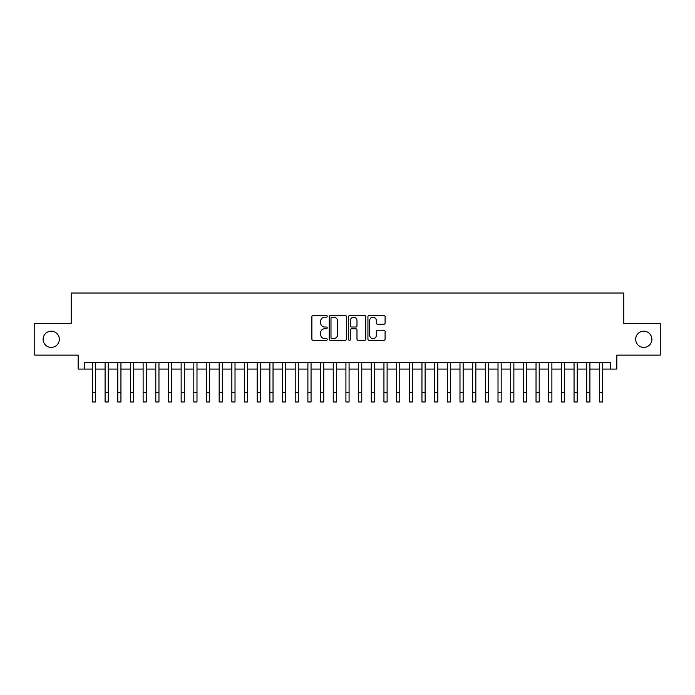 <?xml version="1.0" encoding="UTF-8"?>
<svg xmlns="http://www.w3.org/2000/svg" width="695" height="695" viewBox="0 0 695 695"><rect width="100%" height="100%" fill="white"/><g stroke="black" fill="none" stroke-linecap="round" stroke-linejoin="round"><path stroke-width="1.04" d="M327.223 316.312A0.869 0.869 0 0 0 326.346 315.443L313.132 315.443A1.242 1.242 0 0 0 311.89 316.685L311.89 339.082A1.242 1.242 0 0 0 313.132 340.324L326.346 340.324A0.869 0.869 0 0 0 327.223 339.455A0.869 0.869 0 0 0 326.346 338.587L324.643 338.587A3.979 3.979 0 0 1 320.656 334.608L320.656 332.74A3.979 3.979 0 0 1 324.643 328.752L326.346 328.752A0.869 0.869 0 0 0 327.223 327.884A0.869 0.869 0 0 0 326.346 327.015L324.643 327.015A3.979 3.979 0 0 1 320.656 323.036L320.656 321.168A3.979 3.979 0 0 1 324.643 317.189L326.346 317.189A0.869 0.869 0 0 0 327.223 316.312M635.664 339.29A8.114 8.114 0 0 0 643.77 347.404A8.114 8.114 0 0 0 651.884 339.29A8.114 8.114 0 0 0 643.77 331.185A8.114 8.114 0 0 0 635.664 339.29M43.116 339.29A8.114 8.114 0 0 0 51.23 347.404A8.114 8.114 0 0 0 59.336 339.29A8.114 8.114 0 0 0 51.23 331.185A8.114 8.114 0 0 0 43.116 339.29M383.857 324.217A1.242 1.242 0 0 0 385.099 322.975L385.099 316.685A1.242 1.242 0 0 0 383.857 315.443L369.175 315.443A1.242 1.242 0 0 0 367.933 316.685L367.933 339.082A1.242 1.242 0 0 0 369.175 340.324L383.857 340.324A1.242 1.242 0 0 0 385.099 339.082L385.099 331.498A1.242 1.242 0 0 0 383.857 330.247L377.576 330.247A1.242 1.242 0 0 0 376.334 331.498L376.334 335.259A3.327 3.327 0 0 1 373.007 338.587A3.327 3.327 0 0 1 369.679 335.259L369.679 320.517A3.327 3.327 0 0 1 373.007 317.189A3.327 3.327 0 0 1 376.334 320.517L376.334 322.975A1.242 1.242 0 0 0 377.576 324.217L383.857 324.217M84.495 369.08L84.495 362.738L610.505 362.738L610.505 369.08L616.839 369.08L616.839 355.136L660.25 355.136L660.25 323.453L623.806 323.453L623.806 293.029L71.194 293.029L71.194 323.453L34.75 323.453L34.75 355.136L78.161 355.136L78.161 369.08L92.418 369.08M346.414 316.685A1.242 1.242 0 0 0 345.163 315.443L330.49 315.443A1.242 1.242 0 0 0 329.239 316.685L329.239 339.082A1.242 1.242 0 0 0 330.49 340.324L345.163 340.324A1.242 1.242 0 0 0 346.414 339.082L346.414 316.685M349.837 315.443L364.51 315.443A1.242 1.242 0 0 1 365.761 316.685L365.761 339.082A1.242 1.242 0 0 1 364.51 340.324L358.229 340.324A1.242 1.242 0 0 1 356.987 339.082L356.987 330.003A1.242 1.242 0 0 0 355.744 328.752L351.574 328.752A1.242 1.242 0 0 0 350.332 330.003L350.332 339.455A0.869 0.869 0 0 1 349.463 340.324A0.869 0.869 0 0 1 348.586 339.455L348.586 316.685A1.242 1.242 0 0 1 349.837 315.443M95.589 369.08L105.093 369.08M108.264 369.08L117.768 369.08M120.939 369.08L130.443 369.08M133.614 369.08L143.118 369.08M146.289 369.08L155.793 369.08M158.964 369.08L168.468 369.08M171.639 369.08L181.143 369.08M184.314 369.08L193.818 369.08M196.989 369.08L206.493 369.08M209.664 369.08L219.168 369.08M222.339 369.08L231.843 369.08M235.014 369.08L244.518 369.08M247.689 369.08L257.193 369.08M260.364 369.08L269.868 369.08M273.039 369.08L282.544 369.08M285.714 369.08L295.219 369.08M298.39 369.08L307.894 369.08M311.056 369.08L320.569 369.08M323.731 369.08L333.244 369.08M336.406 369.08L345.919 369.08M349.081 369.08L358.594 369.08M361.756 369.08L371.269 369.08M374.431 369.08L383.944 369.08M387.106 369.08L396.61 369.08M399.781 369.08L409.286 369.08M412.456 369.08L421.961 369.08M425.132 369.08L434.636 369.08M437.807 369.08L447.311 369.08M450.482 369.08L459.986 369.08M463.157 369.08L472.661 369.08M475.832 369.08L485.336 369.08M488.507 369.08L498.011 369.08M501.182 369.08L510.686 369.08M513.857 369.08L523.361 369.08M526.532 369.08L536.036 369.08M539.207 369.08L548.711 369.08M551.882 369.08L561.386 369.08M564.557 369.08L574.061 369.08M577.232 369.08L586.736 369.08M589.907 369.08L599.411 369.08M602.582 369.08L610.505 369.08M331.854 317.189A0.869 0.869 0 0 0 330.985 318.058L330.985 337.718A0.869 0.869 0 0 0 331.854 338.587L333.661 338.587A3.979 3.979 0 0 0 337.64 334.608L337.64 321.168A3.979 3.979 0 0 0 333.661 317.189L331.854 317.189M356.987 320.577A3.327 3.327 0 0 0 353.659 317.25A3.327 3.327 0 0 0 350.332 320.577L350.332 325.773A1.242 1.242 0 0 0 351.574 327.015L355.744 327.015A1.242 1.242 0 0 0 356.987 325.773L356.987 320.577M92.418 392.466L95.589 392.466L95.589 401.971L92.418 401.971L92.418 362.738M95.589 392.466L95.589 362.738M105.093 392.466L108.264 392.466L108.264 401.971L105.093 401.971L105.093 362.738M108.264 392.466L108.264 362.738M117.768 392.466L120.939 392.466L120.939 401.971L117.768 401.971L117.768 362.738M120.939 392.466L120.939 362.738M130.443 392.466L133.614 392.466L133.614 401.971L130.443 401.971L130.443 362.738M133.614 392.466L133.614 362.738M143.118 392.466L146.289 392.466L146.289 401.971L143.118 401.971L143.118 362.738M146.289 392.466L146.289 362.738M155.793 392.466L158.964 392.466L158.964 401.971L155.793 401.971L155.793 362.738M158.964 392.466L158.964 362.738M168.468 392.466L171.639 392.466L171.639 401.971L168.468 401.971L168.468 362.738M171.639 392.466L171.639 362.738M181.143 392.466L184.314 392.466L184.314 401.971L181.143 401.971L181.143 362.738M184.314 392.466L184.314 362.738M193.818 392.466L196.989 392.466L196.989 401.971L193.818 401.971L193.818 362.738M196.989 392.466L196.989 362.738M206.493 392.466L209.664 392.466L209.664 401.971L206.493 401.971L206.493 362.738M209.664 392.466L209.664 362.738M219.168 392.466L222.339 392.466L222.339 401.971L219.168 401.971L219.168 362.738M222.339 392.466L222.339 362.738M231.843 392.466L235.014 392.466L235.014 401.971L231.843 401.971L231.843 362.738M235.014 392.466L235.014 362.738M244.518 392.466L247.689 392.466L247.689 401.971L244.518 401.971L244.518 362.738M247.689 392.466L247.689 362.738M257.193 392.466L260.364 392.466L260.364 401.971L257.193 401.971L257.193 362.738M260.364 392.466L260.364 362.738M269.868 392.466L273.039 392.466L273.039 401.971L269.868 401.971L269.868 362.738M273.039 392.466L273.039 362.738M282.544 392.466L285.714 392.466L285.714 401.971L282.544 401.971L282.544 362.738M285.714 392.466L285.714 362.738M295.219 392.466L298.39 392.466L298.39 401.971L295.219 401.971L295.219 362.738M298.39 392.466L298.39 362.738M307.894 392.466L311.056 392.466L311.056 401.971L307.894 401.971L307.894 362.738M311.056 392.466L311.056 362.738M320.569 392.466L323.731 392.466L323.731 401.971L320.569 401.971L320.569 362.738M323.731 392.466L323.731 362.738M333.244 392.466L336.406 392.466L336.406 401.971L333.244 401.971L333.244 362.738M336.406 392.466L336.406 362.738M345.919 392.466L349.081 392.466L349.081 401.971L345.919 401.971L345.919 362.738M349.081 392.466L349.081 362.738M358.594 392.466L361.756 392.466L361.756 401.971L358.594 401.971L358.594 362.738M361.756 392.466L361.756 362.738M371.269 392.466L374.431 392.466L374.431 401.971L371.269 401.971L371.269 362.738M374.431 392.466L374.431 362.738M383.944 392.466L387.106 392.466L387.106 401.971L383.944 401.971L383.944 362.738M387.106 392.466L387.106 362.738M396.61 392.466L399.781 392.466L399.781 401.971L396.61 401.971L396.61 362.738M399.781 392.466L399.781 362.738M409.286 392.466L412.456 392.466L412.456 401.971L409.286 401.971L409.286 362.738M412.456 392.466L412.456 362.738M421.961 392.466L425.132 392.466L425.132 401.971L421.961 401.971L421.961 362.738M425.132 392.466L425.132 362.738M434.636 392.466L437.807 392.466L437.807 401.971L434.636 401.971L434.636 362.738M437.807 392.466L437.807 362.738M447.311 392.466L450.482 392.466L450.482 401.971L447.311 401.971L447.311 362.738M450.482 392.466L450.482 362.738M459.986 392.466L463.157 392.466L463.157 401.971L459.986 401.971L459.986 362.738M463.157 392.466L463.157 362.738M472.661 392.466L475.832 392.466L475.832 401.971L472.661 401.971L472.661 362.738M475.832 392.466L475.832 362.738M485.336 392.466L488.507 392.466L488.507 401.971L485.336 401.971L485.336 362.738M488.507 392.466L488.507 362.738M498.011 392.466L501.182 392.466L501.182 401.971L498.011 401.971L498.011 362.738M501.182 392.466L501.182 362.738M510.686 392.466L513.857 392.466L513.857 401.971L510.686 401.971L510.686 362.738M513.857 392.466L513.857 362.738M523.361 392.466L526.532 392.466L526.532 401.971L523.361 401.971L523.361 362.738M526.532 392.466L526.532 362.738M536.036 392.466L539.207 392.466L539.207 401.971L536.036 401.971L536.036 362.738M539.207 392.466L539.207 362.738M548.711 392.466L551.882 392.466L551.882 401.971L548.711 401.971L548.711 362.738M551.882 392.466L551.882 362.738M561.386 392.466L564.557 392.466L564.557 401.971L561.386 401.971L561.386 362.738M564.557 392.466L564.557 362.738M574.061 392.466L577.232 392.466L577.232 401.971L574.061 401.971L574.061 362.738M577.232 392.466L577.232 362.738M586.736 392.466L589.907 392.466L589.907 401.971L586.736 401.971L586.736 362.738M589.907 392.466L589.907 362.738M599.411 392.466L602.582 392.466L602.582 401.971L599.411 401.971L599.411 362.738M602.582 392.466L602.582 362.738"/></g></svg>
